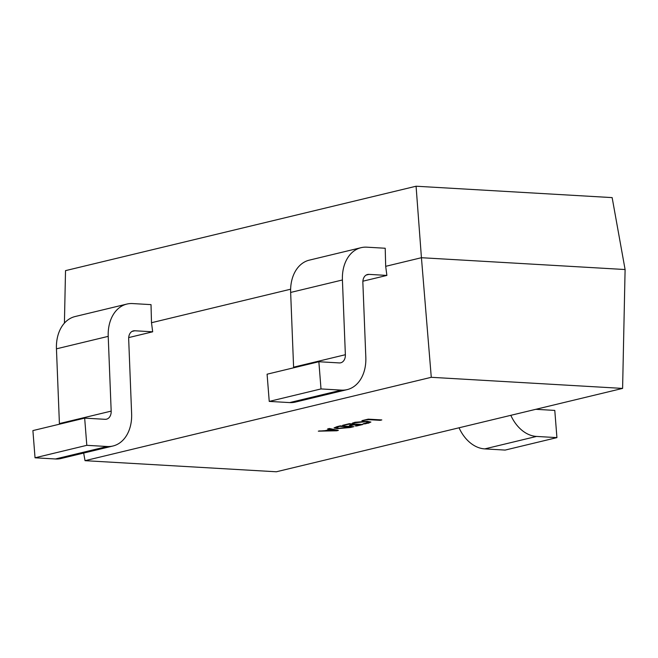 <?xml version="1.0" encoding="UTF-8"?>
<svg xmlns="http://www.w3.org/2000/svg" width="658" height="658" viewBox="0 0 658 658"><rect width="100%" height="100%" fill="white"/><g stroke="black" fill="none" stroke-linecap="round" stroke-linejoin="round"><path stroke-width="0.99" d="M353.889 423.25L352.392 423.168L354.917 422.296L367.394 421.293L370.865 422.091L364.894 423.892L363.076 423.785L368.677 422.321L365.848 421.704L352.672 423.004M336.921 426.68L340.268 425.874L353.848 426.664L350.369 427.503L337.307 428.671L334.083 427.93L336.921 426.68M431.278 377.305L622.6 388.409L276.352 471.778L85.03 460.674L431.278 377.305L421.433 257.714L625.1 269.533L622.6 388.409M336.707 430.793L318.324 431.163L325.184 430.645L330.275 429.419L327.643 428.917L329.444 428.481L338.36 430.39L336.707 430.793L319.146 430.957M344.167 425.381L342.67 425.298L349.291 423.703L362.862 424.492L356.554 426.014L355.065 425.923L359.72 424.805L355.254 424.542L350.895 425.594L349.398 425.504L353.757 424.459L349.127 424.188L343.279 425.15M363.405 420.75L361.916 420.659L368.225 419.146L381.805 419.927L380.151 420.33L368.061 419.631L362.517 420.52M128.697 337.587L152.681 331.805L151.496 322.716L290.622 289.216M85.03 460.674L83.665 453.058M385.687 266.326L385.21 248.247L366.827 247.178A36.79 26.649 76.5 0 0 361.069 247.679A36.79 26.649 76.5 0 0 342.415 279.979L345.368 354.72A9.196 6.662 -103.5 0 1 340.704 362.797A9.196 6.662 -103.5 0 1 339.265 362.92L318.859 361.736L321.005 388.936L341.403 390.12A36.79 26.649 76.5 0 0 347.161 389.618A36.79 26.649 76.5 0 0 365.823 357.327L362.862 282.578A9.196 6.662 -103.5 0 1 367.526 274.509A9.196 6.662 -103.5 0 1 368.965 274.378L386.879 275.422L385.687 266.326L421.433 257.714L416.078 186.222L612.146 197.606L625.1 269.533M386.879 275.422L362.887 281.196M151.496 322.716L151.019 304.629L132.636 303.568A36.79 26.649 76.5 0 0 126.879 304.07A36.79 26.649 76.5 0 0 108.216 336.361L111.177 411.11A9.196 6.662 -103.5 0 1 106.514 419.179A9.196 6.662 -103.5 0 1 105.074 419.31L84.668 418.126L86.807 445.326L107.213 446.511A36.79 26.649 76.5 0 0 112.97 446.001A36.79 26.649 76.5 0 0 131.625 413.709L128.672 338.969A9.196 6.662 -103.5 0 1 133.335 330.892A9.196 6.662 -103.5 0 1 134.775 330.768L152.681 331.805M64.418 323.111L65.52 270.635L416.078 186.222M484.757 448.896L505.155 450.08L556.923 437.619L536.525 436.435L484.757 448.896A36.79 26.649 76.5 0 1 459.045 427.79M535.776 409.309L554.784 410.411L556.923 437.619M510.814 415.321A36.79 26.649 76.5 0 0 536.525 436.435M361.069 247.679L309.301 260.149A36.79 26.649 76.5 0 0 290.647 292.44L293.6 367.18A9.196 6.662 -103.5 0 1 293.608 367.814M318.859 361.736L267.09 374.196L269.237 401.405L289.635 402.589A36.79 26.649 76.5 0 0 295.393 402.079L347.161 389.618M321.005 388.936L269.237 401.405M84.668 418.126L32.9 430.587L35.038 457.795L55.445 458.971A36.79 26.649 76.5 0 0 61.202 458.47L112.97 446.001M35.038 457.795L86.807 445.326M126.879 304.07L75.111 316.539A36.79 26.649 76.5 0 0 56.448 348.83L59.409 423.571A9.196 6.662 -103.5 0 1 59.417 424.204M328.054 428.819L330.275 429.419M337.957 430.307L336.699 430.612M335.934 430.48L331.336 429.427L327.223 430.595L335.934 430.48L331.344 429.608L327.223 430.595M353.231 426.631L350.369 427.503M350.352 427.322L337.307 428.671M337.291 428.49L334.099 427.832M338.344 426.598L336.197 427.692L338.919 428.268L350.706 426.976L340.087 426.178L336.222 427.593M340.087 426.178L338.352 426.779M350.706 426.976L340.104 426.359M362.245 424.459L356.554 426.014M356.537 425.833L355.665 425.784M355.254 424.542L359.72 424.805M355.238 424.361L350.895 425.594M350.879 425.413L350.007 425.364M349.127 424.188L353.757 424.459M349.11 424.007L344.15 425.2M370.841 422L368.34 423.226M368.324 423.045L364.894 423.892M364.886 423.711L364.03 423.662M368.644 422.23L365.848 421.704M365.84 421.523L356.184 422.436M356.167 422.255L353.872 423.069M381.188 419.894L380.151 420.33M380.135 420.149L368.061 419.631M368.052 419.45L363.389 420.569M368.965 274.378L366.185 275.052M342.415 279.979L290.647 292.44M345.368 354.72L293.6 367.18M341.403 390.12L289.635 402.589M131.995 331.435L134.775 330.768M55.445 458.971L107.213 446.511M59.409 423.571L111.177 411.11M56.448 348.83L108.216 336.361"/></g></svg>

